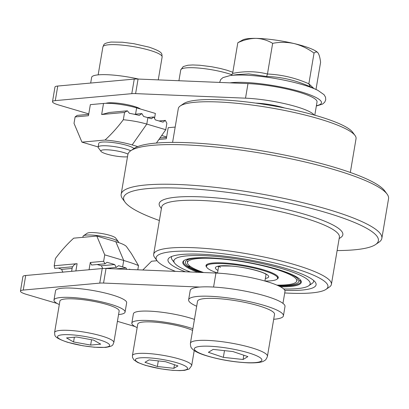 <?xml version="1.0" encoding="UTF-8"?>
<svg xmlns="http://www.w3.org/2000/svg" width="409" height="409" viewBox="0 0 409 409"><rect width="100%" height="100%" fill="white"/><g stroke="black" fill="none" stroke-linecap="round" stroke-linejoin="round"><path stroke-width="0.61" d="M180.277 105.946L183.667 103.62A87.127 15.578 9.6 0 1 249.889 102.342A87.127 15.578 9.6 0 1 337.128 122.761A87.127 15.578 9.6 0 1 352.619 132.199L355.058 135.512A90.133 16.115 -170.4 0 0 339.03 125.747A90.133 16.115 -170.4 0 0 248.779 104.622A90.133 16.115 -170.4 0 0 180.277 105.946A90.133 16.115 -170.4 0 0 178.309 108.584L172.588 142.398M350.329 172.46L356.05 138.646A90.133 16.115 -170.4 0 0 355.058 135.512M127.986 154.096A14.693 2.628 -170.4 0 0 103.61 149.858A14.693 2.628 -170.4 0 0 101.033 151.402L98.329 147.731A18.027 3.221 9.6 0 1 98.134 147.102A18.027 3.221 9.6 0 1 101.488 145.834A18.027 3.221 9.6 0 1 130.762 150.742L134.142 148.421A129.188 23.098 9.6 0 1 232.332 146.524A129.188 23.098 9.6 0 1 361.689 176.8A129.188 23.098 9.6 0 1 384.659 190.793L387.098 194.106A132.194 23.635 -170.4 0 0 363.591 179.786A132.194 23.635 -170.4 0 0 231.223 148.804A132.194 23.635 -170.4 0 0 130.752 150.747A132.194 23.635 -170.4 0 0 127.864 154.617L121.161 194.255A132.194 23.635 9.6 0 1 212.992 187.107A132.194 23.635 9.6 0 1 356.883 219.428A132.194 23.635 9.6 0 1 381.848 238.345A132.194 23.635 9.6 0 1 378.959 242.215L375.569 244.541A129.188 23.098 -170.4 0 0 353.995 222.271A129.188 23.098 -170.4 0 0 202.419 189.618A129.188 23.098 -170.4 0 0 125.052 202.169A129.188 23.098 -170.4 0 0 148.022 216.162A129.188 23.098 -170.4 0 0 159.377 220.502M381.848 238.345L388.55 198.708A132.194 23.635 -170.4 0 0 387.098 194.106M337.118 250.564A129.188 23.098 -170.4 0 0 375.569 244.541M331.402 284.378L339.388 237.164A90.133 16.115 -170.4 0 0 322.369 224.26A90.133 16.115 -170.4 0 0 224.26 202.225A90.133 16.115 -170.4 0 0 161.647 207.097L153.661 254.316A90.133 16.115 9.6 0 1 216.274 249.444A90.133 16.115 9.6 0 1 314.383 271.479A90.133 16.115 9.6 0 1 331.402 284.378A90.133 16.115 9.6 0 1 329.434 287.016L326.045 289.342A87.127 15.578 -170.4 0 0 311.494 274.321A87.127 15.578 -170.4 0 0 209.27 252.302A87.127 15.578 -170.4 0 0 157.087 260.763A87.127 15.578 -170.4 0 0 172.583 270.201A87.127 15.578 -170.4 0 0 175.492 271.371M161.402 208.554L160.2 206.923A93.14 16.651 9.6 0 1 215.983 197.879A93.14 16.651 9.6 0 1 325.257 221.417A93.14 16.651 9.6 0 1 340.809 237.476L339.143 238.616M284.72 292.951A87.127 15.578 -170.4 0 0 326.045 289.342M185.42 271.781A75.113 13.431 9.6 0 1 182.158 270.487A75.113 13.431 9.6 0 1 169.617 257.537A75.113 13.431 9.6 0 1 226.709 256.433A75.113 13.431 9.6 0 1 301.914 274.035A75.113 13.431 9.6 0 1 315.267 282.174A75.113 13.431 9.6 0 1 284.822 290.375M190.395 271.99A69.101 12.357 9.6 0 1 178.626 266.484A69.101 12.357 9.6 0 1 174.663 263.145L172.225 259.833A72.107 12.894 9.6 0 1 171.432 257.322A72.107 12.894 9.6 0 1 171.765 256.453A72.107 12.894 -170.4 0 0 171.432 257.322A72.107 12.894 -170.4 0 0 173.917 261.566M309.884 284.567A72.107 12.894 -170.4 0 0 313.626 281.372A72.107 12.894 -170.4 0 0 313.601 280.441A72.107 12.894 9.6 0 1 313.626 281.372A72.107 12.894 9.6 0 1 312.052 283.483L308.662 285.809A69.101 12.357 9.6 0 1 283.723 288.989M157.087 260.763L154.653 257.455A90.133 16.115 9.6 0 1 153.661 254.316M125.052 202.169L122.613 198.856A132.194 23.635 9.6 0 1 121.161 194.255M174.663 263.145A69.101 12.357 9.6 0 1 224.244 257.261A69.101 12.357 9.6 0 1 305.451 278.038A69.101 12.357 9.6 0 1 308.662 285.809M197.864 272.297A60.087 10.746 9.6 0 1 186.898 267.235A60.087 10.746 9.6 0 1 182.792 262.241A60.087 10.746 9.6 0 1 231.852 259.863A60.087 10.746 9.6 0 1 297.179 277.287A60.087 10.746 9.6 0 1 301.285 282.282A60.087 10.746 9.6 0 1 280.523 286.842M264.935 281.009A36.053 6.447 -170.4 0 0 277.583 278.273A36.053 6.447 -170.4 0 0 275.124 275.277A36.053 6.447 -170.4 0 0 235.927 264.822A36.053 6.447 -170.4 0 0 206.489 266.249A36.053 6.447 -170.4 0 0 208.953 269.245A36.053 6.447 -170.4 0 0 217.537 272.992M187.808 266.612L189.551 267.005A57.541 10.291 -170.4 0 0 201.939 272.466M189.858 266.065L189.551 267.005M186.673 259.316L188.114 259.638A57.541 10.291 -170.4 0 0 185.451 261.852A57.541 10.291 -170.4 0 0 189.116 266.729L187.332 266.566A59.489 10.634 -170.4 0 1 183.483 261.76L183.636 260.845M189.116 266.729L189.444 265.738M206.427 257.731A57.541 10.291 -170.4 0 0 188.488 259.495L187.107 259.183M284.393 271.571L284.24 271.571A57.541 10.291 -170.4 0 0 280.446 270.247M300.84 280.508L300.779 280.876L298.861 280.574A57.541 10.291 -170.4 0 0 294.94 276.489A57.541 10.291 -170.4 0 0 285.027 271.862L285.216 271.862M300.809 281.101A59.489 10.634 -170.4 0 1 300.789 281.596A59.489 10.634 -170.4 0 1 288.442 285.876L286.939 285.41A57.541 10.291 -170.4 0 0 298.897 281.039A57.541 10.291 -170.4 0 0 298.892 280.794L300.809 281.101L300.896 280.6M286.97 284.761L286.939 285.41M278.069 285.63A57.541 10.291 -170.4 0 0 286.203 285.462L287.701 285.927L287.747 285.661M286.203 285.462L286.234 284.833M277.103 279.091A36.652 6.554 -170.4 0 0 278.278 277.793A36.652 6.554 -170.4 0 0 275.773 274.746A36.652 6.554 -170.4 0 0 235.921 264.117A36.652 6.554 -170.4 0 0 205.993 265.564A36.652 6.554 -170.4 0 0 206.678 267.179M203.713 272.542A55.425 9.908 9.6 0 1 191.274 267.046A55.425 9.908 9.6 0 1 187.465 262.66A55.425 9.908 9.6 0 1 232.128 260.165A55.425 9.908 9.6 0 1 292.997 276.31A55.425 9.908 9.6 0 1 296.729 281.141A55.425 9.908 9.6 0 1 276.898 285.119M187.767 266.842A59.489 10.634 -170.4 0 0 200.308 272.399M279.071 286.101A59.489 10.634 -170.4 0 0 287.701 285.927M300.779 280.876A59.489 10.634 -170.4 0 0 300.359 279.853M184.464 260.252A59.489 10.634 -170.4 0 0 183.483 261.76M199.761 287.052L103.559 283.064A15.021 2.684 -170.4 0 0 99.75 283.115L23.247 290.068A15.021 2.684 -170.4 0 0 20.45 291.121A15.021 2.684 -170.4 0 0 26.585 294.419L57.148 303.468M117.419 321.326L134.996 326.535M213.575 287.052L215.942 273.048L106.023 268.493L103.559 283.064M215.942 273.048A45.067 8.057 9.6 0 1 262.143 280.267A45.067 8.057 9.6 0 1 284.986 291.392L282.962 303.371M20.45 291.121L22.914 276.55A15.021 2.684 9.6 0 1 25.711 275.497L23.247 290.068M99.75 283.115L102.214 268.544L25.711 275.497M102.214 268.544A15.021 2.684 9.6 0 1 106.023 268.493M140.527 109.034A18.63 3.328 -170.4 0 0 125.844 104.387A18.63 3.328 -170.4 0 0 108.252 102.874A18.63 3.328 -170.4 0 0 105.849 103.319M314.117 115.011A45.067 8.057 -170.4 0 0 245.523 98.17L135.604 93.615A15.021 2.684 -170.4 0 0 131.79 93.666L55.292 100.619A15.021 2.684 -170.4 0 0 52.495 101.672A15.021 2.684 -170.4 0 0 58.63 104.965L88.773 113.896M161.698 135.502L166.621 136.959M284.761 108.022A24.637 4.407 -170.4 0 0 255.702 103.104M245.523 98.17L247.987 83.6L138.068 79.044L135.604 93.615M247.987 83.6A45.067 8.057 9.6 0 1 294.189 90.818A45.067 8.057 9.6 0 1 317.031 101.943L314.787 115.2M52.495 101.672L54.959 87.102A15.021 2.684 9.6 0 1 57.756 86.043L55.292 100.619M131.79 93.666L134.259 79.09L57.756 86.043M134.259 79.09A15.021 2.684 9.6 0 1 138.068 79.044M158.927 139.454L166.315 138.784L168.186 127.705L175.18 127.071M159.945 138.007L166.55 137.404M101.033 151.402A14.693 2.628 -170.4 0 0 111.964 155.374A14.693 2.628 -170.4 0 0 127.112 156.821A14.693 2.628 -170.4 0 0 127.496 156.78M99.162 142.813A18.027 3.221 9.6 0 1 102.127 142.071A18.027 3.221 9.6 0 1 120.287 143.763A18.027 3.221 9.6 0 1 133.968 148.539M137.756 146.586L132.158 144.924L146.79 124.08L165.768 129.704L166.857 123.293L165.328 120.389L163.012 122.153L155.323 119.873L153.794 116.974L151.478 118.738L147.874 117.669L146.79 124.08C139.822 122.035 132 120.583 123.319 119.73C117.48 127.501 111.386 134.275 105.041 140.042L81.948 142.138L74.019 123.344L75.108 116.933L77.132 115.389L88.697 114.341M165.768 129.704L156.402 143.048M98.16 146.943L81.948 142.138M132.158 144.924A27.04 4.836 -170.4 0 0 105.041 140.042M75.108 116.933L88.467 115.721L90.338 104.643L103.523 103.446A24.034 4.3 9.6 0 1 136.626 107.879L155.369 113.431L154.53 118.375M147.874 117.669A41.258 7.377 9.6 0 0 143.605 116.473L141.862 113.595L139.244 115.384A41.258 7.377 9.6 0 0 129.418 113.298L127.378 110.824L124.551 112.439L123.319 119.73M124.551 112.439L101.652 114.52L109.356 112.465L127.378 110.824M141.862 113.595L134.321 114.28M153.794 116.974L147.465 117.547M165.328 120.389L159.004 120.967M90.686 83.053L91.642 77.378A36.053 6.447 9.6 0 1 115.788 75.333A36.053 6.447 9.6 0 1 138.595 79.065M267.435 356.305L274.531 314.332A39.059 6.984 -170.4 0 0 262.522 307.016A39.059 6.984 -170.4 0 0 221.335 298.872A39.059 6.984 -170.4 0 0 197.511 301.305L190.415 343.279A39.059 6.984 9.6 0 1 214.239 340.84A39.059 6.984 9.6 0 1 255.421 348.984A39.059 6.984 9.6 0 1 267.435 356.305C266.55 358.841 265.518 360.298 264.337 360.682C262.358 362.277 257.246 363.003 248.999 362.875C233.432 362.169 218.483 359.562 204.152 355.048C197.685 352.88 193.6 350.671 191.903 348.432C190.911 347.681 190.415 345.963 190.415 343.279M243.089 359.501L223.345 357.354L208.386 352.302L213.181 349.404L232.925 351.556L247.885 356.607L243.089 359.501L243.815 355.232M224.48 350.636L223.345 357.354M196.678 306.249A48.073 8.594 9.6 0 1 188.626 299.802A48.073 8.594 9.6 0 1 188.927 299.097A48.073 8.594 9.6 0 1 239.51 299.7A48.073 8.594 9.6 0 1 283.422 315.835A48.073 8.594 9.6 0 1 283.12 316.54A48.073 8.594 9.6 0 1 273.698 319.276M188.626 299.802L190.205 290.477A48.073 8.594 9.6 0 1 190.507 289.771A48.073 8.594 9.6 0 1 241.09 290.375A48.073 8.594 9.6 0 1 284.996 306.51L283.422 315.835M192.593 330.39A30.046 5.373 -170.4 0 0 162.777 322.998A30.046 5.373 -170.4 0 0 138.6 323.12A30.046 5.373 -170.4 0 0 137.756 324.117L132.429 355.595A30.046 5.373 9.6 0 1 133.278 354.598A30.046 5.373 9.6 0 1 166.069 355.866A30.046 5.373 9.6 0 1 191.678 365.615L189.193 369.01L184.571 370.349L179.699 370.626L172.598 370.334L160.783 368.841L145.476 365.365L137.675 362.446L133.881 359.864L132.501 357.425L132.429 355.595M144.965 362.282L157.358 366.5L173.856 368.32L177.961 365.922L165.568 361.709L149.07 359.889L144.965 362.282M158.303 360.907L157.358 366.5M174.464 364.736L173.856 368.32M104.735 254.858L103.651 261.274L104.985 263.81L107.015 262.271L114.704 264.546L116.233 267.45L118.549 265.686L122.634 266.898L123.717 260.482L104.735 254.858L96.81 236.065L115.793 241.688A27.04 4.836 -170.4 0 1 126.57 246.724L131.412 253.626L138.508 265.625C135.578 264.26 130.645 262.547 123.717 260.482L115.793 241.688M54.203 265.768L77.107 263.687C75.133 263.877 73.686 264.894 72.766 266.74L54.74 268.381L54.203 265.768L55.435 258.478C61.273 250.702 67.367 243.933 73.712 238.166L96.81 236.065M137.802 269.807L138.508 265.625M102.787 268.498L101.345 265.763L114.704 264.546M97.163 264.521L101.345 265.763M104.985 263.81L91.626 265.027L90.292 262.486L89.065 269.736M90.292 262.486L103.651 261.274M109.198 268.089A24.034 4.3 9.6 0 1 111.156 268.703M115.921 268.902L126.095 267.977A41.258 7.377 -170.4 0 0 122.634 266.898M126.095 267.977L126.734 269.352M129.132 269.449L129.464 269.158A41.258 7.377 -170.4 0 1 130.359 269.5M62.843 272.302L61.616 269.373L72.112 268.416M58.4 268.043A41.258 7.377 -170.4 0 0 61.616 269.373M105.072 268.462L116.233 267.45M83.431 235.814L87.194 233.232A14.693 2.628 9.6 0 1 89.607 232.634A14.693 2.628 9.6 0 1 104.755 234.081A14.693 2.628 9.6 0 1 115.686 238.053L118.39 241.724A18.027 3.221 -170.4 0 0 104.98 236.852A18.027 3.221 -170.4 0 0 86.396 235.078A18.027 3.221 -170.4 0 0 83.431 235.814A18.027 3.221 -170.4 0 0 83.037 236.341L82.869 237.332M118.554 242.563L118.59 242.353A18.027 3.221 -170.4 0 0 118.39 241.724M113.83 342.553L119.152 311.075A30.046 5.373 -170.4 0 0 99.07 302.471A30.046 5.373 -170.4 0 0 65.501 298.948A30.046 5.373 -170.4 0 0 59.903 301.055L54.581 332.532A30.046 5.373 9.6 0 1 60.179 330.426A30.046 5.373 9.6 0 1 93.748 333.949A30.046 5.373 9.6 0 1 113.83 342.553C112.455 344.869 114.152 345.999 105.675 347.399L94.361 347.236L82.93 345.779L67.623 342.302C52.321 337.057 55.256 335.436 54.581 332.532M66.524 337.926L73.554 341.955L90.645 345.068L100.701 344.158L93.671 340.124L76.58 337.011L66.524 337.926M74.356 337.21L73.554 341.955M91.55 339.741L90.645 345.068M194.449 319.414A36.053 6.447 -170.4 0 0 146.325 311.06A36.053 6.447 -170.4 0 0 133.406 313.79L131.831 323.115A36.053 6.447 -170.4 0 0 137.163 327.629M192.874 328.744A36.053 6.447 -170.4 0 0 144.745 320.385A36.053 6.447 -170.4 0 0 131.831 323.115M142.792 270.017L151.565 261.228L157.061 260.727M317.911 90.374L310.165 86.744C296.106 80.322 281.596 76.897 266.627 76.468L248.774 73.886L237.179 74.602L230.201 75.537A51.335 9.177 9.6 0 1 241.785 75.036A51.335 9.177 9.6 0 1 317.911 90.374L324.066 94.699L325.538 97.204L325.743 99.837L324.68 102.255L322.573 104.07L316.341 106.023M231.213 75.404L232.629 73.415L237.823 42.73L242.767 39.924A39.059 6.984 -170.4 0 1 256.024 38.374C249.955 38.42 243.887 39.872 237.823 42.73M316.004 89.407L320.595 62.27C320.048 57.853 319.214 54.775 318.105 53.027L317.798 52.654A39.059 6.984 -170.4 0 0 317.752 52.603A39.059 6.984 -170.4 0 0 294.132 43.564C286.995 42.025 279.833 41.948 272.65 43.344C267.547 40.281 262.005 38.625 256.024 38.374A39.059 6.984 -170.4 0 1 294.132 43.564C301.295 45.419 307.931 48.599 314.035 53.109L308.846 83.799L313.524 88.155M318.105 53.027C316.955 51.59 315.595 51.621 314.035 53.109M232.629 73.415C244.689 70.977 256.3 71.181 267.46 74.029L272.65 43.344M266.627 76.468L267.46 74.029C281.704 74.642 295.497 77.899 308.846 83.799L310.165 86.744M118.559 314.587A36.053 6.447 -170.4 0 0 125.077 312.077L126.652 302.752A36.053 6.447 -170.4 0 0 79.699 288.682A36.053 6.447 -170.4 0 0 55.558 290.727L53.983 300.053A36.053 6.447 -170.4 0 0 59.31 304.567M125.077 312.077A36.053 6.447 -170.4 0 0 78.124 298.008A36.053 6.447 -170.4 0 0 53.983 300.053M217.971 270.436A27.04 4.836 9.6 0 1 217.225 270.001A27.04 4.836 9.6 0 1 232.251 266.101A27.04 4.836 9.6 0 1 266.852 274.521A27.04 4.836 9.6 0 1 265.364 278.452M219.132 266.223A24.034 4.3 -170.4 0 0 220.471 267.338M162.138 56.923A30.046 5.373 -170.4 0 0 142.056 48.318A30.046 5.373 -170.4 0 0 108.487 44.791A30.046 5.373 -170.4 0 0 102.894 46.902C104.264 44.586 102.567 43.451 111.043 42.055L122.357 42.219L133.789 43.676L149.096 47.153C164.398 52.398 161.468 54.019 162.138 56.923L158.257 79.878M136.626 107.879L135.563 114.167M101.652 114.52L103.523 103.446M231.969 74.781A30.046 5.373 -170.4 0 0 202.854 68.477A30.046 5.373 -170.4 0 0 181.586 68.968A30.046 5.373 -170.4 0 0 180.742 69.965L183.227 66.57L187.849 65.236L192.716 64.954L199.822 65.251L211.637 66.739L220.262 68.456L226.944 70.215L232.823 72.27M204.899 355.16A34.249 6.125 -170.4 0 0 252.665 362.737A34.249 6.125 -170.4 0 0 251.371 353.749A34.249 6.125 -170.4 0 0 203.61 346.172A34.249 6.125 -170.4 0 0 204.899 355.16M186.785 369.393A26.437 4.729 -170.4 0 0 167.7 360.472A26.437 4.729 -170.4 0 0 136.141 358.816A26.437 4.729 -170.4 0 0 155.226 367.737A26.437 4.729 -170.4 0 0 186.785 369.393M108.937 268.611L109.024 268.105M77.107 263.687L75.88 270.937M104.755 347.302A26.437 4.729 -170.4 0 0 98.881 339.654A26.437 4.729 -170.4 0 0 62.47 334.777A26.437 4.729 -170.4 0 0 68.344 342.43A26.437 4.729 -170.4 0 0 104.755 347.302M229.94 82.848A50.062 8.952 9.6 0 1 241.382 82.342A50.062 8.952 9.6 0 1 303.12 92.48A50.062 8.952 9.6 0 1 316.387 105.732M218.145 266.535C216.591 266.029 221.008 265.881 231.387 266.085C244.439 266.949 262.522 271.622 265.743 274.153L266.331 274.419M277.583 278.273L277.88 276.525M206.489 266.249L206.785 264.5M300.789 281.596L300.942 280.686M296.729 281.141L297.307 279.715M187.465 262.66L187.388 261.126L187.746 261.76M98.16 74.862L102.894 46.902M98.134 147.102L98.768 143.339M178.922 80.737L180.742 69.965M266.06 274.362L264.93 281.034M218.662 266.341L217.516 273.12M194.229 350.528L191.678 365.615M72.393 266.775L71.621 271.32M230.201 75.537L222.971 77.598L220.753 79.479L219.628 82.424"/></g></svg>
